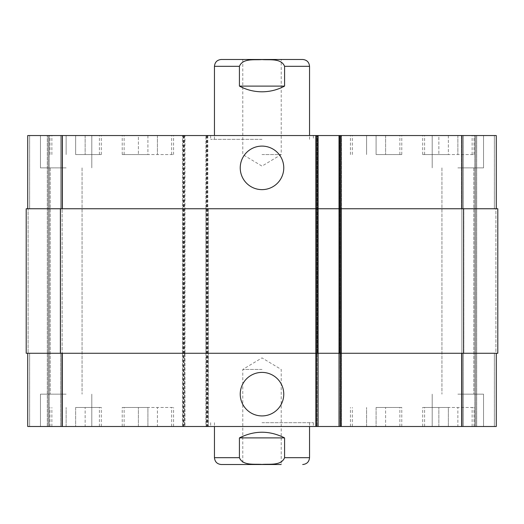 <?xml version="1.0" encoding="UTF-8"?>
<svg xmlns="http://www.w3.org/2000/svg" width="524" height="524" viewBox="0 0 524 524"><rect width="100%" height="100%" fill="white"/><g stroke="black" fill="none" stroke-linecap="round" stroke-linejoin="round"><path stroke-width="0.39" stroke-dasharray="2.62 1.97" d="M262 154.56L281.218 154.56L262 154.56M262 59.481L242.782 59.481L262 59.481M284.578 86.1L284.578 66.325C281.25 58.007 269.401 60.221 262 59.572C254.599 60.221 242.75 58.007 239.422 66.325L239.422 86.1L284.578 86.1C269.526 93.652 254.474 93.652 239.422 86.1M302.695 59.481L221.305 59.481M262 139.345L210.655 139.345L262 139.345M262 135.546L210.655 135.546L262 135.546M262 422.685L313.345 422.685L262 422.685M262 426.49L210.655 426.49L262 426.49M262 369.44L242.782 369.44L262 369.44M262 464.519L281.218 464.519L242.782 464.519L242.782 369.44L262 357.892L281.218 369.44L281.218 464.519L221.305 464.519M240.234 167.87A21.766 21.766 0 0 0 272.88 186.721A21.766 21.766 0 0 0 272.88 149.019A21.766 21.766 0 0 0 240.234 167.87M240.234 394.159A21.766 21.766 0 0 0 272.88 413.01A21.766 21.766 0 0 0 272.88 375.315A21.766 21.766 0 0 0 240.234 394.159M239.422 437.9L239.422 457.675C242.75 465.993 254.599 463.779 262 464.428C269.401 463.779 281.25 465.993 284.578 457.675L284.578 437.9L239.422 437.9C246.477 434.134 254.002 432.235 262 432.195C269.998 432.235 277.524 434.134 284.578 437.9M147.906 154.56L122.23 154.56L173.575 154.56L147.906 154.56L147.906 135.546L138.395 135.546L138.395 154.56L138.395 135.546L147.906 135.546L147.906 154.56M157.41 135.546L157.41 154.56L157.41 135.546L147.906 135.546L157.41 135.546M75.639 154.56L101.315 154.56L75.639 154.56L75.639 135.546L66.135 135.546L66.135 154.56L66.135 135.546L75.639 135.546L75.639 154.56M85.15 135.546L85.15 154.56L85.15 135.546L75.639 135.546L85.15 135.546M376.094 154.56L401.77 154.56L376.094 154.56L376.094 135.546L366.59 135.546L366.59 154.56L366.59 135.546L376.094 135.546L376.094 154.56M385.605 135.546L385.605 154.56L385.605 135.546L376.094 135.546L385.605 135.546M448.361 154.56L422.685 154.56L474.03 154.56L448.361 154.56L448.361 135.546L438.85 135.546L438.85 154.56L438.85 135.546L448.361 135.546L448.361 154.56M457.865 135.546L457.865 154.56L457.865 135.546L432.195 135.546L483.541 135.546L457.865 135.546M376.094 135.546L401.77 135.546L376.094 135.546M448.361 135.546L422.685 135.546L448.361 135.546M147.906 135.546L122.23 135.546L147.906 135.546M75.639 135.546L101.315 135.546L75.639 135.546M66.135 167.87L40.459 167.87L66.135 167.87M66.135 135.546L40.459 135.546L66.135 135.546M457.865 167.87L483.541 167.87L457.865 167.87M27.72 353.274L27.72 426.49L27.72 353.274L27.72 426.49L27.72 353.274L61.95 353.274L27.72 353.274L29.626 353.274L27.72 353.274L29.626 353.274L27.72 353.274L27.72 426.49L208.375 426.49L205.899 426.49L205.899 135.546L205.899 208.755L318.101 208.755L27.72 208.755L27.72 135.546L496.28 135.546L476.689 135.546L496.28 135.546L496.28 208.755L496.28 135.546L496.28 208.755L494.374 208.755L496.28 208.755L496.28 135.546L496.28 208.755L462.05 208.755L496.28 208.755M27.72 208.755L27.72 135.546L27.72 208.755L27.72 135.546L27.72 208.755L184.985 208.755L184.985 353.274L61.95 353.274L316.195 353.274L205.899 353.274L205.899 426.49L318.101 426.49L317.144 426.49L317.144 135.546L318.101 135.546L315.625 135.546L317.144 135.546L317.144 426.49L318.101 426.49L315.625 426.49L496.28 426.49L461.48 426.49L496.28 426.49L461.48 426.49L496.28 426.49L496.28 353.274L462.05 353.274L496.28 353.274L496.28 426.49L496.28 353.274L494.374 353.274L496.28 353.274L496.28 426.49L496.28 353.274L494.374 353.274L496.28 353.274M318.101 135.546L318.101 353.274L205.899 353.274L205.899 208.755L339.585 208.755L339.585 135.546L341.484 135.546L339.585 135.546L339.585 208.755L315.625 208.755L315.625 135.546L315.625 426.49L315.625 353.274L341.484 353.274L341.484 426.49L341.484 353.274L315.625 353.274L315.625 426.49L315.625 135.546L315.625 208.755L341.484 208.755L341.484 135.546L341.484 426.49L341.484 135.546L341.484 208.755L339.015 208.755L340.914 208.755L339.015 208.755L339.015 135.546L339.015 426.49L339.015 353.274L462.05 353.274L316.195 353.274L318.101 353.274L318.101 426.49L318.101 135.546L318.101 426.49M475.74 135.546L494.374 135.546L463.38 135.546L475.74 135.546L475.74 426.49L475.74 135.546M461.48 135.546L474.79 135.546L461.48 135.546L461.48 208.755L461.48 135.546L461.48 208.755L463.38 208.755L461.48 208.755L461.48 135.546M147.906 407.476L122.23 407.476L173.575 407.476L147.906 407.476L147.906 426.49L138.395 426.49L147.906 426.49L147.906 407.476M138.395 426.49L138.395 407.476L138.395 426.49M157.41 426.49L147.906 426.49L157.41 426.49L157.41 407.476L157.41 426.49M75.639 407.476L101.315 407.476L75.639 407.476L75.639 426.49L66.135 426.49L75.639 426.49L75.639 407.476M66.135 426.49L66.135 407.476L66.135 426.49L91.805 426.49L40.459 426.49L66.135 426.49M85.15 426.49L75.639 426.49L85.15 426.49L85.15 407.476L85.15 426.49M376.094 407.476L401.77 407.476L376.094 407.476L376.094 426.49L366.59 426.49L376.094 426.49L376.094 407.476M366.59 426.49L366.59 407.476L366.59 426.49M385.605 426.49L376.094 426.49L385.605 426.49L385.605 407.476L385.605 426.49M448.361 407.476L422.685 407.476L474.03 407.476L448.361 407.476L448.361 426.49L438.85 426.49L448.361 426.49L448.361 407.476M438.85 426.49L438.85 407.476L438.85 426.49M457.865 426.49L448.361 426.49L457.865 426.49L457.865 407.476L457.865 426.49L483.541 426.49L457.865 426.49M376.094 426.49L401.77 426.49L376.094 426.49M448.361 426.49L422.685 426.49L448.361 426.49M147.906 426.49L122.23 426.49L147.906 426.49M75.639 426.49L101.315 426.49L75.639 426.49M47.311 426.49L29.626 426.49L47.311 426.49L47.311 135.546L47.311 426.49M66.135 394.159L40.459 394.159L66.135 394.159M457.865 394.159L483.541 394.159L457.865 394.159M461.48 353.274L461.48 426.49L461.48 353.274L463.38 353.274L461.48 353.274L461.48 426.49L461.48 353.274L463.38 353.274L461.48 353.274M62.52 353.274L62.52 426.49L62.52 353.274L60.62 353.274L62.52 353.274L62.52 426.49L62.52 353.274L60.62 353.274L62.52 353.274L62.52 426.49M183.086 426.49L183.086 353.274L26.2 353.274L26.2 208.755L183.086 208.755L183.086 353.274L184.985 353.274L184.985 426.49L184.985 135.546L184.985 208.755L183.086 208.755L183.086 135.546M184.415 135.546L184.415 353.274L182.516 353.274L182.516 426.49L182.516 135.546L182.516 208.755L208.375 208.755L208.375 426.49L208.375 353.274L182.516 353.274L182.516 208.755L208.375 208.755L208.375 353.274L184.415 353.274L184.415 426.49M315.625 353.274L317.524 353.274L315.625 353.274L315.625 208.755L315.625 353.274M495.901 353.274L497.8 353.274L495.901 353.274L497.8 353.274L495.901 353.274L495.901 208.755L494.374 208.755L497.8 208.755L495.901 208.755L497.8 208.755L495.901 208.755L495.901 353.274M463.76 353.274L461.86 353.274L463.76 353.274L461.86 353.274L463.76 353.274L463.76 208.755L461.48 208.755L463.76 208.755L461.86 208.755L463.76 208.755L463.38 208.755L463.76 208.755L463.76 353.274M340.914 135.546L340.914 353.274L339.015 353.274L339.015 208.755L497.8 208.755L497.8 353.274L340.914 353.274L340.914 426.49M28.099 353.274L26.2 353.274L28.099 353.274L26.2 353.274L28.099 353.274L28.099 208.755L28.099 353.274M60.62 353.274L62.14 353.274L60.24 353.274L62.14 353.274L60.24 353.274L60.62 353.274L60.62 426.49L60.62 353.274M60.62 208.755L62.52 208.755L62.52 135.546L62.52 208.755L60.62 208.755L62.52 208.755L62.52 135.546L62.52 208.755L60.24 208.755L62.14 208.755L60.24 208.755L60.62 208.755L60.62 135.546L60.62 208.755M62.14 208.755L60.24 208.755L62.14 208.755L62.14 353.274L62.14 208.755M341.484 208.755L341.484 353.274L341.484 208.755M461.86 208.755L461.86 353.274L461.86 208.755M497.8 208.755L497.8 353.274M339.015 208.755L339.015 353.274M26.2 208.755L26.2 353.274L26.2 208.755M48.26 135.546L48.26 426.49L48.26 135.546M309.54 66.325L284.578 66.325M239.422 66.325L214.46 66.325M214.46 457.675L239.422 457.675M284.578 457.675L309.54 457.675M462.05 353.274L462.05 426.49M494.374 353.274L494.374 426.49L494.374 353.274M463.38 353.274L463.38 426.49L463.38 353.274M339.585 353.274L339.585 208.755L339.585 353.274M317.524 353.274L317.524 135.546L317.524 353.274M29.626 353.274L29.626 426.49L29.626 353.274M61.95 353.274L61.95 426.49M206.476 135.546L206.476 426.49M207.805 135.546L207.805 426.49M316.195 135.546L316.195 426.49M462.05 208.755L462.05 135.546M494.374 208.755L494.374 135.546L494.374 208.755M463.38 208.755L463.38 135.546L463.38 208.755M29.626 208.755L29.626 135.546L29.626 208.755M62.52 208.755L62.52 135.546M61.95 208.755L61.95 135.546M316.575 135.546L316.575 426.49L316.575 135.546M340.534 135.546L340.534 426.49L340.534 135.546M339.965 135.546L339.965 426.49L339.965 135.546M476.689 135.546L476.689 426.49L476.689 135.546M474.79 135.546L474.79 426.49L474.79 135.546M463.57 208.755L463.57 353.274M206.856 135.546L206.856 426.49M207.425 135.546L207.425 426.49M183.466 135.546L183.466 426.49M184.035 135.546L184.035 426.49M60.43 208.755L60.43 353.274M49.21 135.546L49.21 426.49L49.21 135.546M60.24 208.755L60.24 353.274L60.24 208.755M242.782 59.481L242.782 154.56L262 166.108L281.218 154.56L281.218 59.481M210.655 135.546L210.655 139.345M313.345 135.546L313.345 139.345M309.54 139.345L309.54 135.546M214.46 139.345L214.46 135.546M210.655 422.685L210.655 426.49M313.345 422.685L313.345 426.49M214.46 422.685L214.46 426.49M309.54 422.685L309.54 426.49M399.864 154.56L399.864 135.546M352.325 154.56L352.325 135.546M401.77 154.56L401.77 135.546M350.425 154.56L350.425 135.546M472.131 154.56L472.131 135.546M424.591 154.56L424.591 135.546M474.03 154.56L474.03 135.546M422.685 154.56L422.685 135.546M171.676 154.56L171.676 135.546M124.136 154.56L124.136 135.546M173.575 154.56L173.575 135.546M122.23 154.56L122.23 135.546M99.409 154.56L99.409 135.546M51.869 154.56L51.869 135.546M101.315 154.56L101.315 135.546M49.97 154.56L49.97 135.546M40.459 135.546L40.459 167.87L40.459 135.546M91.805 135.546L91.805 167.87L91.805 135.546M432.195 135.546L432.195 167.87L432.195 135.546M483.541 135.546L483.541 167.87L483.541 135.546M399.864 426.49L399.864 407.476M352.325 426.49L352.325 407.476M401.77 426.49L401.77 407.476M350.425 426.49L350.425 407.476M472.131 426.49L472.131 407.476M424.591 426.49L424.591 407.476M474.03 426.49L474.03 407.476M422.685 426.49L422.685 407.476M171.676 426.49L171.676 407.476M124.136 426.49L124.136 407.476M173.575 426.49L173.575 407.476M122.23 426.49L122.23 407.476M99.409 426.49L99.409 407.476M51.869 426.49L51.869 407.476M101.315 426.49L101.315 407.476M49.97 426.49L49.97 407.476M40.459 394.159L40.459 426.49L40.459 394.159M91.805 394.159L91.805 426.49L91.805 394.159M50.206 167.87L50.206 394.159L50.206 167.87M82.065 167.87L82.065 394.159L82.065 167.87M432.195 394.159L432.195 426.49L432.195 394.159M483.541 394.159L483.541 426.49L483.541 394.159M441.935 167.87L441.935 394.159L441.935 167.87M473.794 167.87L473.794 394.159L473.794 167.87"/><path stroke-width="0.79" d="M239.422 86.1L239.422 66.325C242.75 58.007 254.599 60.221 262 59.572C269.401 60.221 281.25 58.007 284.578 66.325L284.578 86.1L239.422 86.1C246.477 89.866 254.002 91.766 262 91.805C269.998 91.766 277.524 89.866 284.578 86.1M214.46 135.546L214.46 66.325C214.866 62.166 217.146 59.887 221.305 59.481L302.695 59.481C306.854 59.887 309.134 62.166 309.54 66.325L284.578 66.325M242.782 464.519L262 464.519M240.234 167.87A21.766 21.766 0 0 1 272.88 149.019A21.766 21.766 0 0 1 272.88 186.721A21.766 21.766 0 0 1 240.234 167.87M240.234 394.159A21.766 21.766 0 0 1 272.88 375.315A21.766 21.766 0 0 1 272.88 413.01A21.766 21.766 0 0 1 240.234 394.159M284.578 437.9L284.578 457.675C281.25 465.993 269.401 463.779 262 464.428C254.599 463.779 242.75 465.993 239.422 457.675L239.422 437.9L284.578 437.9C269.526 430.348 254.474 430.348 239.422 437.9M281.218 464.519L221.305 464.519C217.146 464.113 214.866 461.834 214.46 457.675L239.422 457.675M496.28 208.755L496.28 135.546L27.72 135.546L27.72 208.755M496.28 353.274L496.28 426.49L27.72 426.49L27.72 353.274M318.101 426.49L318.101 208.755L26.2 208.755L26.2 353.274L339.015 353.274L339.015 426.49L339.015 353.274L497.8 353.274L497.8 208.755L339.015 208.755L339.015 135.546L339.015 208.755L318.101 208.755L318.101 135.546M339.015 208.755L339.015 353.274M497.8 208.755L497.8 353.274M214.46 66.325L239.422 66.325M309.54 426.49L309.54 457.675L284.578 457.675M462.05 353.274L462.05 426.49M340.914 135.546L340.914 426.49M316.195 135.546L316.195 426.49M61.95 353.274L61.95 426.49M462.05 208.755L462.05 135.546M61.95 208.755L61.95 135.546M463.57 208.755L463.57 353.274M60.43 208.755L60.43 353.274M309.54 135.546L309.54 66.325M309.54 457.675C309.134 461.834 306.854 464.113 302.695 464.519M214.46 426.49L214.46 457.675"/></g></svg>
